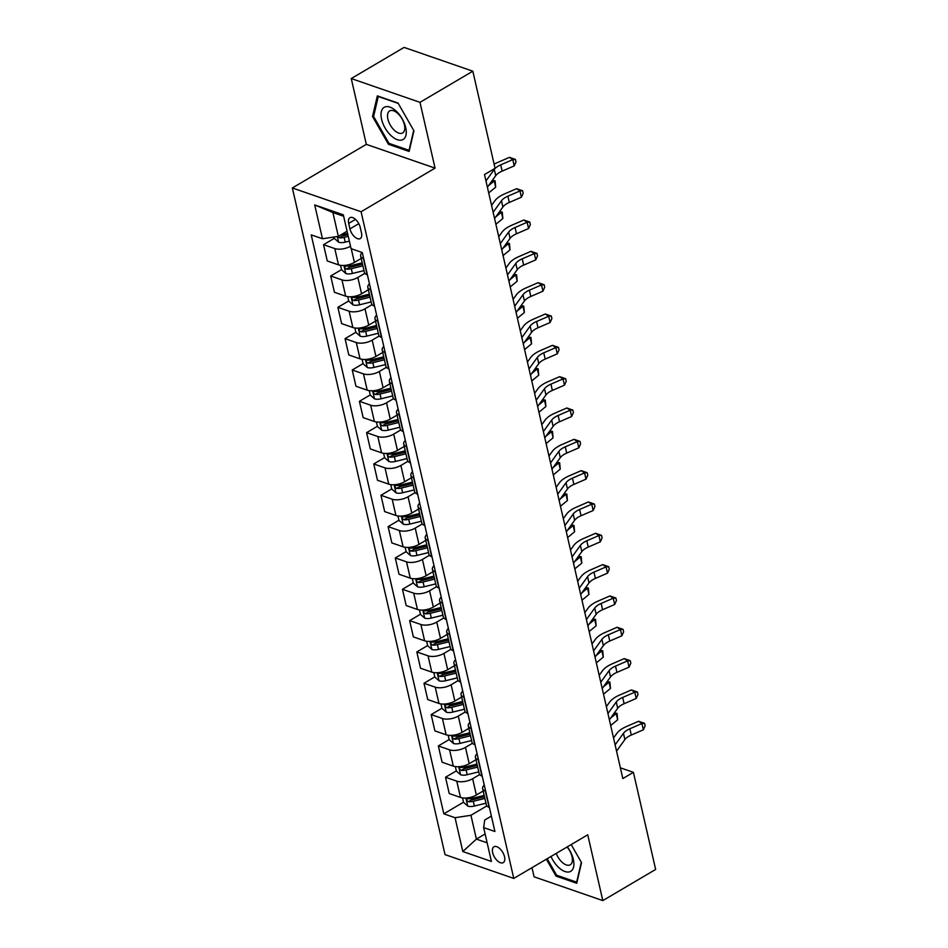 <?xml version="1.0" encoding="UTF-8"?>
<svg xmlns="http://www.w3.org/2000/svg" width="948" height="948" viewBox="0 0 948 948"><rect width="100%" height="100%" fill="white"/><g stroke="black" fill="none" stroke-linecap="round" stroke-linejoin="round"><path stroke-width="1.42" d="M504.537 856.767A9.196 4.776 -120.5 0 0 499.892 848.721A9.196 4.776 -120.5 0 0 493.92 846.789A9.196 4.776 -120.5 0 0 492.652 852.643A9.196 4.776 -120.5 0 0 497.285 860.689A9.196 4.776 -120.5 0 0 503.258 862.621A9.196 4.776 -120.5 0 0 504.537 856.767M531.994 867.681L534.08 876.805L602.809 900.6L655.649 869.446L633.406 772.336L620.383 767.821M292.351 187.953L445.039 854.622L513.769 878.417L361.081 211.748L292.351 187.953L366.319 144.345L435.061 168.14L419.988 102.348L351.258 78.554L366.319 144.345M351.258 78.554L404.097 47.4L472.827 71.195L419.988 102.348M472.827 71.195L495.069 168.317L484.499 174.551L622.836 778.557L633.406 772.336M348.698 223.384L349.954 228.895A8.899 4.622 -120.5 0 0 354.457 236.692A8.899 4.622 -120.5 0 0 360.24 238.564A8.899 4.622 -120.5 0 0 361.472 232.888L360.216 227.366A8.899 4.622 -120.5 0 0 355.725 219.581A8.899 4.622 -120.5 0 0 349.931 217.708A8.899 4.622 -120.5 0 0 348.698 223.384L355.5 219.379M343.65 216.263L332.89 212.542L338.341 236.348L322.462 238.754L311.217 234.867L443.818 813.822L463.513 802.209M322.462 238.754L314.712 204.922L343.318 214.829L351.068 248.66L362.302 252.559L494.903 831.503L483.658 827.616L491.408 861.448L462.802 851.541L455.052 817.709L443.818 813.822M602.809 900.6L587.748 834.809L513.769 878.417M435.061 168.14L361.081 211.748M483.658 827.616L484.689 820.056L491.372 816.11M485.115 833.967L476.394 839.11L487.154 842.831M347.063 231.205L338.341 236.348M361.188 258.437L354.398 262.442A11.483 5.119 167.1 0 1 338.507 264.859L327.273 260.961L323.541 244.667L334.36 238.292M364.873 273.332L357.834 277.48A11.483 5.119 167.1 0 1 341.955 279.897L330.71 275.998L341.529 269.623M368.369 289.768L361.567 293.773A11.483 5.119 167.1 0 1 345.688 296.179L334.443 292.292L330.71 275.998M372.043 304.664L365.016 308.811A11.483 5.119 167.1 0 1 349.125 311.217L337.891 307.33L348.71 300.954M375.538 321.088L368.748 325.105A11.483 5.119 167.1 0 1 352.857 327.51L341.624 323.624L337.891 307.33M379.224 335.995L372.185 340.142A11.483 5.119 167.1 0 1 356.306 342.548L345.06 338.661L355.879 332.274M382.719 352.419L375.918 356.424A11.483 5.119 167.1 0 1 360.039 358.842L348.793 354.943L345.06 338.661M386.393 367.326L379.366 371.462A11.483 5.119 167.1 0 1 363.475 373.879L352.241 369.981L363.06 363.605M389.889 383.75L383.099 387.756A11.483 5.119 167.1 0 1 367.208 390.173L355.974 386.274L352.241 369.981M393.574 398.646L386.535 402.793A11.483 5.119 167.1 0 1 370.656 405.211L359.411 401.312L370.23 394.937M397.07 415.082L390.268 419.087A11.483 5.119 167.1 0 1 374.389 421.493L363.143 417.606L359.411 401.312M400.743 429.977L393.716 434.125A11.483 5.119 167.1 0 1 377.825 436.53L366.592 432.644L377.411 426.268M404.239 446.401L397.449 450.419A11.483 5.119 167.1 0 1 381.558 452.824L370.324 448.937L366.592 432.644M407.924 461.309L400.886 465.456A11.483 5.119 167.1 0 1 385.007 467.862L373.761 463.975L384.58 457.6M411.42 477.733L404.618 481.738A11.483 5.119 167.1 0 1 388.739 484.155L377.494 480.257L373.761 463.975M415.094 492.64L408.067 496.776A11.483 5.119 167.1 0 1 392.176 499.193L380.942 495.294L391.761 488.919M418.589 509.064L411.799 513.069A11.483 5.119 167.1 0 1 395.909 515.487L384.675 511.588L380.942 495.294M422.275 523.96L415.236 528.107A11.483 5.119 167.1 0 1 399.357 530.524L388.111 526.626L398.93 520.251M425.771 540.396L418.969 544.401A11.483 5.119 167.1 0 1 403.09 546.806L391.844 542.92L388.111 526.626M429.444 555.291L422.417 559.439A11.483 5.119 167.1 0 1 406.526 561.844L395.292 557.957L406.111 551.582M432.94 571.715L426.15 575.732A11.483 5.119 167.1 0 1 410.259 578.138L399.025 574.251L395.292 557.957M436.625 586.622L429.586 590.77A11.483 5.119 167.1 0 1 413.707 593.175L402.462 589.289L413.281 582.913M440.121 603.047L433.319 607.052A11.483 5.119 167.1 0 1 417.44 609.469L406.194 605.571L402.462 589.289M443.794 617.954L436.767 622.089A11.483 5.119 167.1 0 1 420.876 624.507L409.643 620.608L420.462 614.233M447.29 634.378L440.5 638.383A11.483 5.119 167.1 0 1 424.609 640.801L413.375 636.902L409.643 620.608M450.975 649.273L443.937 653.421A11.483 5.119 167.1 0 1 428.058 655.838L416.812 651.94L427.631 645.564M454.471 665.709L447.669 669.715A11.483 5.119 167.1 0 1 431.79 672.12L420.545 668.233L416.812 651.94M458.145 680.605L451.118 684.752A11.483 5.119 167.1 0 1 435.227 687.158L423.993 683.271L434.812 676.896M461.64 697.041L454.85 701.046A11.483 5.119 167.1 0 1 438.96 703.452L427.726 699.565L423.993 683.271M465.326 711.936L458.287 716.084A11.483 5.119 167.1 0 1 442.408 718.489L431.162 714.602L441.981 708.227M468.822 728.36L462.02 732.366A11.483 5.119 167.1 0 1 446.141 734.783L434.895 730.896L431.162 714.602M472.495 743.268L465.468 747.403A11.483 5.119 167.1 0 1 449.577 749.821L438.343 745.934L449.162 739.547M475.991 759.692L469.201 763.697A11.483 5.119 167.1 0 1 453.31 766.114L442.076 762.216L438.343 745.934M479.676 774.587L472.637 778.735A11.483 5.119 167.1 0 1 456.758 781.152L445.513 777.253L456.332 770.878M483.172 791.023L476.37 795.028A11.483 5.119 167.1 0 1 460.491 797.434L449.245 793.547L445.513 777.253M486.845 805.919L470.943 815.304L476.394 839.11L462.802 851.541M363.688 258.567L363.392 258.472A11.483 5.119 167.1 0 1 360.643 256.043A11.483 5.119 167.1 0 1 362.219 252.524M350.511 246.243A11.483 5.119 167.1 0 1 334.774 248.566L323.541 244.667M367.409 274.861L367.113 274.754A11.483 5.119 167.1 0 1 364.376 272.337L360.643 256.043M370.858 289.898L370.561 289.792A11.483 5.119 167.1 0 1 367.824 287.374A11.483 5.119 167.1 0 1 369.459 283.796M374.59 306.192L374.294 306.086A11.483 5.119 167.1 0 1 371.545 303.668L367.824 287.374M378.039 321.23L377.742 321.123A11.483 5.119 167.1 0 1 374.993 318.706A11.483 5.119 167.1 0 1 376.629 315.115M381.76 337.524L381.463 337.417A11.483 5.119 167.1 0 1 378.726 335L374.993 318.706M385.208 352.561L384.912 352.455A11.483 5.119 167.1 0 1 382.174 350.037A11.483 5.119 167.1 0 1 383.81 346.447M388.941 368.843L388.644 368.748A11.483 5.119 167.1 0 1 385.895 366.331L382.174 350.037M392.389 383.881L392.093 383.786A11.483 5.119 167.1 0 1 389.344 381.369A11.483 5.119 167.1 0 1 390.979 377.778M396.11 400.175L395.814 400.068A11.483 5.119 167.1 0 1 393.076 397.65L389.344 381.369M399.558 415.212L399.262 415.106A11.483 5.119 167.1 0 1 396.525 412.688A11.483 5.119 167.1 0 1 398.16 409.109M403.291 431.506L402.995 431.399A11.483 5.119 167.1 0 1 400.246 428.982L396.525 412.688M406.739 446.544L406.443 446.437A11.483 5.119 167.1 0 1 403.694 444.019A11.483 5.119 167.1 0 1 405.329 440.429M410.46 462.837L410.164 462.731A11.483 5.119 167.1 0 1 407.427 460.313L403.694 444.019M413.909 477.875L413.612 477.768A11.483 5.119 167.1 0 1 410.875 475.351A11.483 5.119 167.1 0 1 412.51 471.76M417.641 494.157L417.345 494.062A11.483 5.119 167.1 0 1 414.596 491.645L410.875 475.351M421.09 509.195L420.794 509.1A11.483 5.119 167.1 0 1 418.044 506.682A11.483 5.119 167.1 0 1 419.68 503.092M424.811 525.488L424.514 525.382A11.483 5.119 167.1 0 1 421.777 522.964L418.044 506.682M428.259 540.526L427.963 540.419A11.483 5.119 167.1 0 1 425.225 538.002A11.483 5.119 167.1 0 1 426.861 534.423M431.992 556.82L431.696 556.713A11.483 5.119 167.1 0 1 428.946 554.296L425.225 538.002M435.44 571.857L435.144 571.751A11.483 5.119 167.1 0 1 432.395 569.333A11.483 5.119 167.1 0 1 434.03 565.743M439.161 588.151L438.865 588.044A11.483 5.119 167.1 0 1 436.127 585.627L432.395 569.333M442.609 603.189L442.313 603.082A11.483 5.119 167.1 0 1 439.576 600.665A11.483 5.119 167.1 0 1 441.211 597.074M446.342 619.471L446.046 619.376A11.483 5.119 167.1 0 1 443.297 616.958L439.576 600.665M449.79 634.508L449.494 634.413A11.483 5.119 167.1 0 1 446.745 631.996A11.483 5.119 167.1 0 1 448.38 628.405M453.511 650.802L453.215 650.707A11.483 5.119 167.1 0 1 450.478 648.278L446.745 631.996M456.96 665.84L456.663 665.745A11.483 5.119 167.1 0 1 453.926 663.316A11.483 5.119 167.1 0 1 455.561 659.737M460.692 682.133L460.396 682.027A11.483 5.119 167.1 0 1 457.647 679.609L453.926 663.316M464.141 697.171L463.845 697.064A11.483 5.119 167.1 0 1 461.095 694.647A11.483 5.119 167.1 0 1 462.731 691.056M467.862 713.465L467.565 713.358A11.483 5.119 167.1 0 1 464.828 710.941L461.095 694.647M471.31 728.502L471.014 728.396A11.483 5.119 167.1 0 1 468.276 725.978A11.483 5.119 167.1 0 1 469.912 722.388M475.043 744.784L474.747 744.69A11.483 5.119 167.1 0 1 471.997 742.272L468.276 725.978M478.491 759.822L478.195 759.727A11.483 5.119 167.1 0 1 475.446 757.31A11.483 5.119 167.1 0 1 477.081 753.719M482.212 776.116L481.916 776.021A11.483 5.119 167.1 0 1 479.178 773.592L475.446 757.31M485.66 791.153L485.364 791.059A11.483 5.119 167.1 0 1 482.627 788.629A11.483 5.119 167.1 0 1 484.262 785.051M455.052 817.709L470.943 815.304M489.393 807.447L489.097 807.341A11.483 5.119 167.1 0 1 486.348 804.923L482.627 788.629M332.89 212.542L314.712 204.922M372.528 116.486L388.419 144.262L409.121 151.431L413.932 130.824L398.041 103.059L377.34 95.89L372.528 116.486L373.761 115.763M546.368 859.208L556.026 876.094L576.728 883.263L581.539 862.656L571.194 844.573M389.581 143.575L388.419 144.262M557.187 875.407L556.026 876.094M485.969 180.95L494.287 169.419A14.362 6.399 167.1 0 1 500.71 164.857L512.797 159.619L509.443 157.356L497.356 162.594A21.543 9.598 -12.9 0 0 494.121 164.182M487.402 187.218L495.721 175.688A14.362 6.399 167.1 0 1 502.144 171.126L514.231 165.888L512.797 159.619L515.439 159.43L516.008 161.93L514.231 165.888M509.443 157.356L515.439 159.43M334.063 237L334.383 238.446L338.685 242.238A7.608 3.389 -12.9 0 0 345.226 242.131L349.338 241.124M337.666 236.455L339.242 237.794A7.608 3.389 -12.9 0 0 344.136 237.379L348.248 236.36M347.88 234.737L343.626 235.791A3.875 1.73 167.1 0 1 342.287 236.005L339.242 237.794M347.561 233.35L343.449 234.369A7.608 3.389 167.1 0 1 340.996 234.784M493.15 212.281L501.456 200.751A14.362 6.399 167.1 0 1 507.879 196.189L519.966 190.951L516.613 188.688L504.526 193.925A21.543 9.598 -12.9 0 0 494.892 200.763L491.562 205.384M494.583 218.55L502.89 207.008A14.362 6.399 167.1 0 1 509.313 202.445L521.412 197.208L519.966 190.951L522.609 190.749L523.189 193.262L521.412 197.208M516.613 188.688L522.609 190.749M500.319 243.612L508.638 232.07A14.362 6.399 167.1 0 1 515.06 227.508L527.147 222.27L523.794 220.019L511.707 225.257A21.543 9.598 -12.9 0 0 502.061 232.094L498.743 236.716M501.753 249.881L510.071 238.339A14.362 6.399 167.1 0 1 516.494 233.777L528.581 228.539L527.147 222.27L529.79 222.081L530.359 224.593L528.581 228.539M523.794 220.019L529.79 222.081M507.5 274.944L515.807 263.402A14.362 6.399 167.1 0 1 522.23 258.84L534.317 253.602L530.963 251.339L518.876 256.588A21.543 9.598 -12.9 0 0 509.242 263.425L505.912 268.035M508.934 281.201L517.241 269.67A14.362 6.399 167.1 0 1 523.663 265.108L535.762 259.871L534.317 253.602L536.959 253.412L537.54 255.913L535.762 259.871M530.963 251.339L536.959 253.412M340.545 265.322L341.564 269.765L345.854 273.557A7.608 3.389 -12.9 0 0 352.407 273.462L363.973 270.607M362.195 262.833L350.63 265.689A7.608 3.389 167.1 0 1 345.724 266.115C344.183 266.826 344.408 267.834 346.423 269.125A7.608 3.389 -12.9 0 0 351.317 268.699L362.883 265.843M362.515 264.219L350.807 267.111A3.875 1.73 167.1 0 1 349.457 267.336L346.423 269.125M345.724 266.115L345.036 266.234M492.32 180.393L495.093 180.784L495.674 187.206L488.718 192.93M495.674 187.206L494.24 180.938L488.576 185.607M495.093 180.784L492.166 180.618M347.726 296.653L348.734 301.097L353.035 304.889A7.608 3.389 -12.9 0 0 359.576 304.794L371.154 301.926M369.376 294.164L357.799 297.02A7.608 3.389 167.1 0 1 352.905 297.447C351.353 298.158 351.589 299.165 353.592 300.457A7.608 3.389 -12.9 0 0 358.486 300.03L370.064 297.174M369.684 295.551L357.977 298.442A3.875 1.73 167.1 0 1 356.638 298.667L353.592 300.457M352.905 297.447L352.206 297.565M499.501 211.724L502.274 212.115L502.843 218.526L495.887 224.261M502.843 218.526L501.409 212.269L495.745 216.938M502.274 212.115L499.335 211.949M354.896 327.984L355.915 332.428L360.204 336.22A7.608 3.389 -12.9 0 0 366.757 336.125L378.323 333.258M376.546 325.496L364.98 328.352A7.608 3.389 167.1 0 1 360.074 328.778C358.534 329.489 358.759 330.485 360.773 331.788A7.608 3.389 -12.9 0 0 365.667 331.362L377.233 328.494M376.866 326.87L365.158 329.774A3.875 1.73 167.1 0 1 363.807 329.987L360.773 331.788M360.074 328.778L359.387 328.897M506.67 243.055L509.443 243.446L510.024 249.857L503.068 255.593M510.024 249.857L508.59 243.589L502.926 248.258M509.443 243.446L506.516 243.281M514.669 306.263L522.988 294.733A14.362 6.399 167.1 0 1 529.411 290.171L541.498 284.933L538.144 282.67L526.057 287.908A21.543 9.598 -12.9 0 0 516.411 294.757L513.093 299.367M516.103 312.532L524.422 301.002A14.362 6.399 167.1 0 1 530.844 296.44L542.931 291.202L541.498 284.933L544.14 284.744L544.709 287.244L542.931 291.202M538.144 282.67L544.14 284.744M362.077 359.316L363.084 363.759L367.386 367.551A7.608 3.389 -12.9 0 0 373.927 367.445L385.504 364.589M383.727 356.815L372.149 359.683A7.608 3.389 167.1 0 1 367.255 360.11C365.703 360.821 365.94 361.816 367.942 363.12A7.608 3.389 -12.9 0 0 372.837 362.693L384.414 359.825M384.035 358.202L372.327 361.105A3.875 1.73 167.1 0 1 370.988 361.318L367.942 363.12M367.255 360.11L366.556 360.228M513.852 274.375L516.624 274.778L517.193 281.189L510.237 286.924M517.193 281.189L515.759 274.92L510.095 279.589M516.624 274.778L513.686 274.6M402.924 139.605A18.664 9.705 -120.5 0 0 402.236 118.879A18.664 9.705 -120.5 0 0 384.378 107.207A18.664 9.705 -120.5 0 0 385.054 127.933A18.664 9.705 -120.5 0 0 402.924 139.605M402.497 133.028A12.774 6.648 -120.5 0 0 402.639 132.945A12.774 6.648 -120.5 0 0 401.952 118.701A12.774 6.648 -120.5 0 0 389.806 110.845A12.774 6.648 -120.5 0 0 389.664 110.928A12.774 6.648 -120.5 0 0 390.351 125.172A12.774 6.648 -120.5 0 0 402.497 133.028M413.695 130.409L409.05 150.317L388.988 143.373L373.595 116.462L378.252 96.506L398.255 103.427M551.001 856.471A18.664 9.705 -120.5 0 0 566.892 871.994A18.664 9.705 -120.5 0 0 573.339 859.421A18.664 9.705 -120.5 0 0 567.307 846.86M556.239 853.378A12.774 6.648 -120.5 0 0 570.258 864.777A12.774 6.648 -120.5 0 0 572.035 856.636A12.774 6.648 -120.5 0 0 567.07 847.002M581.302 862.253L576.657 882.15L556.606 875.205L547.174 858.734M521.85 337.595L530.157 326.065A14.362 6.399 167.1 0 1 536.58 321.502L548.667 316.265L545.313 314.001L533.226 319.239A21.543 9.598 -12.9 0 0 523.592 326.088L520.262 330.698M523.284 343.863L531.591 332.321A14.362 6.399 167.1 0 1 538.014 327.771L550.113 322.521L548.667 316.265L551.309 316.063L551.89 318.575L550.113 322.521M545.313 314.001L551.309 316.063M529.02 368.926L537.338 357.396A14.362 6.399 167.1 0 1 543.761 352.834L555.848 347.584L552.494 345.333L540.407 350.57A21.543 9.598 -12.9 0 0 530.761 357.408L527.444 362.029M530.453 375.195L538.772 363.653A14.362 6.399 167.1 0 1 545.195 359.091L557.282 353.853L555.848 347.584L558.49 347.395L559.059 349.907L557.282 353.853M552.494 345.333L558.49 347.395M536.201 400.257L544.508 388.716A14.362 6.399 167.1 0 1 550.93 384.153L563.017 378.916L559.664 376.652L547.577 381.902A21.543 9.598 -12.9 0 0 537.943 388.739L534.613 393.361M537.635 406.526L545.941 394.984A14.362 6.399 167.1 0 1 552.364 390.422L564.463 385.184L563.017 378.916L565.66 378.726L566.24 381.226L564.463 385.184M559.664 376.652L565.66 378.726M543.37 431.589L551.689 420.047A14.362 6.399 167.1 0 1 558.111 415.485L570.198 410.247L566.845 407.984L554.758 413.221A21.543 9.598 -12.9 0 0 545.112 420.071L541.794 424.68M544.804 437.846L553.122 426.316A14.362 6.399 167.1 0 1 559.545 421.753L571.632 416.516L570.198 410.247L572.841 410.057L573.41 412.558L571.632 416.516M566.845 407.984L572.841 410.057M550.551 462.908L558.858 451.378A14.362 6.399 167.1 0 1 565.281 446.816L577.368 441.578L574.014 439.315L561.927 444.553A21.543 9.598 -12.9 0 0 552.293 451.402L548.963 456.012M551.985 469.177L560.292 457.647A14.362 6.399 167.1 0 1 566.714 453.085L578.813 447.835L577.368 441.578L580.01 441.377L580.591 443.889L578.813 447.835M574.014 439.315L580.01 441.377M369.246 390.635L370.265 395.079L374.555 398.871A7.608 3.389 -12.9 0 0 381.108 398.776L392.673 395.92M390.896 388.147L379.33 391.014A7.608 3.389 167.1 0 1 374.424 391.429C372.884 392.14 373.109 393.147 375.124 394.439A7.608 3.389 -12.9 0 0 380.018 394.013L391.583 391.157M391.216 389.533L379.508 392.425A3.875 1.73 167.1 0 1 378.157 392.65L375.124 394.439M374.424 391.429L373.737 391.548M521.021 305.706L523.794 306.097L524.374 312.52L517.418 318.244M524.374 312.52L522.941 306.251L517.276 310.92M523.794 306.097L520.867 305.931M376.427 421.967L377.434 426.41L381.736 430.202A7.608 3.389 -12.9 0 0 388.277 430.108L399.855 427.24M398.077 419.478L386.5 422.334A7.608 3.389 167.1 0 1 381.606 422.761C380.053 423.472 380.29 424.479 382.293 425.771A7.608 3.389 -12.9 0 0 387.187 425.344L398.764 422.488M398.385 420.865L386.677 423.756A3.875 1.73 167.1 0 1 385.338 423.981L382.293 425.771M381.606 422.761L380.906 422.879M528.202 337.038L530.975 337.429L531.544 343.84L524.588 349.575M531.544 343.84L530.11 337.583L524.445 342.252M530.975 337.429L528.036 337.263M383.596 453.298L384.615 457.742L388.905 461.534A7.608 3.389 -12.9 0 0 395.458 461.439L407.024 458.571M405.246 450.81L393.681 453.665A7.608 3.389 167.1 0 1 388.775 454.092C387.234 454.803 387.459 455.798 389.474 457.102A7.608 3.389 -12.9 0 0 394.368 456.675L405.934 453.808M405.566 452.184L393.858 455.087A3.875 1.73 167.1 0 1 392.508 455.301L389.474 457.102M388.775 454.092L388.088 454.211M535.371 368.369L538.144 368.76L538.725 375.171L531.769 380.906M538.725 375.171L537.291 368.902L531.627 373.571M538.144 368.76L535.217 368.594M390.777 484.629L391.785 489.073L396.086 492.865A7.608 3.389 -12.9 0 0 402.627 492.759L414.205 489.903M412.427 482.129L400.85 484.997A7.608 3.389 167.1 0 1 395.956 485.423C394.404 486.134 394.641 487.13 396.643 488.433A7.608 3.389 -12.9 0 0 401.537 488.007L413.115 485.139M412.736 483.516L401.028 486.419A3.875 1.73 167.1 0 1 399.689 486.632L396.643 488.433M395.956 485.423L395.257 485.542M542.552 399.689L545.325 400.092L545.894 406.502L538.938 412.238M545.894 406.502L544.46 400.234L538.796 404.903M545.325 400.092L542.386 399.914M397.947 515.949L398.966 520.393L403.256 524.185A7.608 3.389 -12.9 0 0 409.809 524.09L421.374 521.234M419.597 513.461L408.031 516.328A7.608 3.389 167.1 0 1 403.125 516.743C401.585 517.454 401.81 518.461 403.824 519.753A7.608 3.389 -12.9 0 0 408.718 519.326L420.284 516.47M419.917 514.847L408.209 517.738A3.875 1.73 167.1 0 1 406.858 517.964L403.824 519.753M403.125 516.743L402.438 516.861M549.721 431.02L552.494 431.411L553.075 437.834L546.119 443.557M553.075 437.834L551.641 431.565L545.977 436.234M552.494 431.411L549.567 431.245M557.72 494.24L566.039 482.71A14.362 6.399 167.1 0 1 572.462 478.148L584.549 472.898L581.195 470.646L569.108 475.884A21.543 9.598 -12.9 0 0 559.462 482.722L556.144 487.343M559.154 500.508L567.473 488.967A14.362 6.399 167.1 0 1 573.896 484.404L585.983 479.167L584.549 472.898L587.191 472.708L587.76 475.221L585.983 479.167M581.195 470.646L587.191 472.708M405.128 547.28L406.135 551.724L410.437 555.516A7.608 3.389 -12.9 0 0 416.978 555.421L428.555 552.554M426.778 544.792L415.2 547.648A7.608 3.389 167.1 0 1 410.306 548.074C408.754 548.785 408.991 549.793 410.994 551.084A7.608 3.389 -12.9 0 0 415.888 550.658L427.465 547.802M427.086 546.178L415.378 549.07A3.875 1.73 167.1 0 1 414.039 549.295L410.994 551.084M410.306 548.074L409.607 548.193M556.903 462.351L559.676 462.743L560.244 469.153L553.288 474.889M560.244 469.153L558.81 462.897L553.146 467.565M559.676 462.743L556.737 462.577M564.901 525.571L573.208 514.029A14.362 6.399 167.1 0 1 579.631 509.467L591.718 504.229L588.364 501.966L576.277 507.216A21.543 9.598 -12.9 0 0 566.643 514.053L563.313 518.674M566.335 531.84L574.642 520.298A14.362 6.399 167.1 0 1 581.065 515.736L593.164 510.498L591.718 504.229L594.36 504.04L594.941 506.54L593.164 510.498M588.364 501.966L594.36 504.04M412.297 578.612L413.316 583.056L417.606 586.848A7.608 3.389 -12.9 0 0 424.159 586.753L435.724 583.885M433.947 576.123L422.381 578.979A7.608 3.389 167.1 0 1 417.476 579.406C415.935 580.117 416.16 581.112 418.175 582.416A7.608 3.389 -12.9 0 0 423.069 581.989L434.634 579.121M434.267 577.498L422.559 580.401A3.875 1.73 167.1 0 1 421.208 580.614L418.175 582.416M417.476 579.406L416.788 579.524M564.072 493.683L566.845 494.074L567.425 500.485L560.469 506.22M567.425 500.485L565.992 494.216L560.327 498.885M566.845 494.074L563.918 493.908M572.071 556.903L580.389 545.361A14.362 6.399 167.1 0 1 586.812 540.798L598.899 535.561L595.545 533.297L583.458 538.535A21.543 9.598 -12.9 0 0 573.824 545.384L570.495 549.994M573.504 563.159L581.823 551.629A14.362 6.399 167.1 0 1 588.246 547.067L600.333 541.829L598.899 535.561L601.542 535.371L602.11 537.871L600.333 541.829M595.545 533.297L601.542 535.371M419.478 609.943L420.485 614.387L424.787 618.179A7.608 3.389 -12.9 0 0 431.328 618.072L442.906 615.216M441.128 607.443L429.551 610.311A7.608 3.389 167.1 0 1 424.657 610.737C423.104 611.448 423.341 612.444 425.344 613.747A7.608 3.389 -12.9 0 0 430.238 613.32L441.815 610.453M441.436 608.829L429.728 611.733A3.875 1.73 167.1 0 1 428.389 611.946L425.344 613.747M424.657 610.737L423.957 610.856M571.253 525.014L574.026 525.405L574.595 531.816L567.639 537.552M574.595 531.816L573.161 525.548L567.496 530.216M574.026 525.405L571.087 525.228M579.252 588.222L587.559 576.692A14.362 6.399 167.1 0 1 593.981 572.13L606.068 566.892L602.715 564.629L590.628 569.866A21.543 9.598 -12.9 0 0 580.994 576.716L577.664 581.325M580.686 594.491L588.992 582.961A14.362 6.399 167.1 0 1 595.415 578.399L607.514 573.149L606.068 566.892L608.711 566.691L609.291 569.203L607.514 573.149M602.715 564.629L608.711 566.691M426.647 641.275L427.666 645.707L431.956 649.499A7.608 3.389 -12.9 0 0 438.509 649.404L450.075 646.548M448.297 638.774L436.732 641.642A7.608 3.389 167.1 0 1 431.826 642.069C430.285 642.768 430.511 643.775 432.525 645.067A7.608 3.389 -12.9 0 0 437.419 644.64L448.985 641.784M448.617 640.161L436.909 643.052A3.875 1.73 167.1 0 1 435.559 643.277L432.525 645.067M431.826 642.069L431.139 642.175M578.422 556.334L581.207 556.725L581.776 563.148L574.82 568.871M581.776 563.148L580.342 556.879L574.678 561.548M581.207 556.725L578.268 556.559M586.421 619.554L594.74 608.024A14.362 6.399 167.1 0 1 601.162 603.461L613.249 598.212L609.896 595.96L597.809 601.198A21.543 9.598 -12.9 0 0 588.175 608.035L584.845 612.657M587.855 625.822L596.174 614.28A14.362 6.399 167.1 0 1 602.596 609.718L614.683 604.48L613.249 598.212L615.892 598.022L616.461 600.534L614.683 604.48M609.896 595.96L615.892 598.022M433.829 672.594L434.836 677.038L439.137 680.83A7.608 3.389 -12.9 0 0 445.679 680.735L457.256 677.867M455.478 670.106L443.901 672.962A7.608 3.389 167.1 0 1 439.007 673.388C437.455 674.099 437.692 675.106 439.694 676.398A7.608 3.389 -12.9 0 0 444.588 675.971L456.166 673.116M455.787 671.492L444.079 674.384A3.875 1.73 167.1 0 1 442.74 674.609L439.694 676.398M439.007 673.388L438.308 673.507M585.603 587.665L588.376 588.056L588.945 594.467L581.989 600.202M588.945 594.467L587.511 588.21L581.847 592.879M588.376 588.056L585.437 587.89M593.602 650.885L601.909 639.343A14.362 6.399 167.1 0 1 608.332 634.781L620.419 629.543L617.065 627.28L604.978 632.529A21.543 9.598 -12.9 0 0 595.344 639.367L592.014 643.988M595.036 657.154L603.343 645.612A14.362 6.399 167.1 0 1 609.765 641.049L621.864 635.812L620.419 629.543L623.061 629.354L623.642 631.854L621.864 635.812M617.065 627.28L623.061 629.354M440.998 703.926L442.017 708.369L446.307 712.161A7.608 3.389 -12.9 0 0 452.86 712.067L464.425 709.199M462.648 701.437L451.082 704.293A7.608 3.389 167.1 0 1 446.176 704.72C444.636 705.43 444.861 706.438 446.875 707.729A7.608 3.389 -12.9 0 0 451.769 707.303L463.335 704.435M462.968 702.812L451.26 705.715A3.875 1.73 167.1 0 1 449.909 705.94L446.875 707.729M446.176 704.72L445.489 704.838M592.773 618.997L595.557 619.388L596.126 625.799L589.17 631.534M596.126 625.799L594.692 619.542L589.028 624.211M595.557 619.388L592.619 619.222M600.771 682.216L609.09 670.674A14.362 6.399 167.1 0 1 615.513 666.112L627.6 660.875L624.246 658.611L612.159 663.849A21.543 9.598 -12.9 0 0 602.525 670.698L599.195 675.308M602.205 688.473L610.524 676.943A14.362 6.399 167.1 0 1 616.947 672.381L629.034 667.143L627.6 660.875L630.242 660.685L630.811 663.185L629.034 667.143M624.246 658.611L630.242 660.685M448.179 735.257L449.186 739.701L453.488 743.493A7.608 3.389 -12.9 0 0 460.029 743.386L471.606 740.53M469.829 732.757L458.251 735.624A7.608 3.389 167.1 0 1 453.357 736.051C451.805 736.762 452.042 737.757 454.045 739.061A7.608 3.389 -12.9 0 0 458.939 738.634L470.516 735.766M470.137 734.143L458.429 737.046A3.875 1.73 167.1 0 1 457.09 737.26L454.045 739.061M453.357 736.051L452.658 736.169M599.954 650.328L602.727 650.719L603.295 657.13L596.339 662.865M603.295 657.13L601.861 650.861L596.197 655.53M602.727 650.719L599.788 650.541M607.952 713.536L616.259 702.006A14.362 6.399 167.1 0 1 622.682 697.444L634.769 692.206L631.415 689.943L619.328 695.18A21.543 9.598 -12.9 0 0 609.694 702.03L606.365 706.639M609.386 719.805L617.693 708.275A14.362 6.399 167.1 0 1 624.116 703.712L636.215 698.463L634.769 692.206L637.412 692.004L637.992 694.517L636.215 698.463M631.415 689.943L637.412 692.004M455.348 766.588L456.367 771.02L460.657 774.812A7.608 3.389 -12.9 0 0 467.21 774.717L478.776 771.862M476.998 764.088L465.432 766.956A7.608 3.389 167.1 0 1 460.527 767.382C458.986 768.081 459.211 769.089 461.226 770.38A7.608 3.389 -12.9 0 0 466.12 769.954L477.685 767.098M477.318 765.474L465.61 768.366A3.875 1.73 167.1 0 1 464.259 768.591L461.226 770.38M460.527 767.382L459.839 767.489M607.123 681.648L609.908 682.05L610.476 688.461L603.521 694.185M610.476 688.461L609.043 682.193L603.378 686.862M609.908 682.05L606.969 681.873M615.122 744.867L623.44 733.337A14.362 6.399 167.1 0 1 629.863 728.775L641.95 723.525L638.596 721.274L626.51 726.512A21.543 9.598 -12.9 0 0 616.875 733.349L613.546 737.971M616.555 751.136L624.874 739.594A14.362 6.399 167.1 0 1 631.297 735.032L643.384 729.794L641.95 723.525L644.593 723.336L645.161 725.848L643.384 729.794M638.596 721.274L644.593 723.336M462.529 797.908L463.536 802.352L467.838 806.144A7.608 3.389 -12.9 0 0 474.379 806.049L485.957 803.193M484.179 795.419L472.602 798.275A7.608 3.389 167.1 0 1 467.708 798.702C466.155 799.413 466.392 800.42 468.395 801.712A7.608 3.389 -12.9 0 0 473.289 801.285L484.866 798.429M484.487 796.806L472.779 799.697A3.875 1.73 167.1 0 1 471.44 799.922L468.395 801.712M467.708 798.702L467.009 798.82M614.304 712.979L617.077 713.37L617.646 719.793L610.69 725.516M617.646 719.793L616.212 713.524L610.548 718.193M617.077 713.37L614.138 713.204M354.398 262.442L351.258 248.732M361.567 293.773L357.834 277.48M368.748 325.105L365.016 308.811M375.918 356.424L372.185 340.142M383.099 387.756L379.366 371.462M390.268 419.087L386.535 402.793M397.449 450.419L393.716 434.125M404.618 481.738L400.886 465.456M411.799 513.069L408.067 496.776M418.969 544.401L415.236 528.107M426.15 575.732L422.417 559.439M433.319 607.052L429.586 590.77M440.5 638.383L436.767 622.089M447.669 669.715L443.937 653.421M454.85 701.046L451.118 684.752M462.02 732.366L458.287 716.084M469.201 763.697L465.468 747.403M476.37 795.028L472.637 778.735M338.507 264.859L334.774 248.566M367.113 274.754L363.392 258.472M374.294 306.086L370.561 289.792M345.688 296.179L341.955 279.897M381.463 337.417L377.742 321.123M352.857 327.51L349.125 311.217M388.644 368.748L384.912 352.455M360.039 358.842L356.306 342.548M395.814 400.068L392.093 383.786M367.208 390.173L363.475 373.879M402.995 431.399L399.262 415.106M374.389 421.493L370.656 405.211M410.164 462.731L406.443 446.437M381.558 452.824L377.825 436.53M417.345 494.062L413.612 477.768M388.739 484.155L385.007 467.862M424.514 525.382L420.794 509.1M395.909 515.487L392.176 499.193M431.696 556.713L427.963 540.419M403.09 546.806L399.357 530.524M438.865 588.044L435.144 571.751M410.259 578.138L406.526 561.844M446.046 619.376L442.313 603.082M417.44 609.469L413.707 593.175M453.215 650.707L449.494 634.413M424.609 640.801L420.876 624.507M460.396 682.027L456.663 665.745M431.79 672.12L428.058 655.838M467.565 713.358L463.845 697.064M438.96 703.452L435.227 687.158M474.747 744.69L471.014 728.396M446.141 734.783L442.408 718.489M481.916 776.021L478.195 759.727M453.31 766.114L449.577 749.821M489.097 807.341L485.364 791.059M460.491 797.434L456.758 781.152M358.806 223.681L349.954 228.895M494.287 169.419L495.721 175.688M500.71 164.857L502.144 171.126M337.287 236.514L338.566 242.143M344.136 237.379L345.226 242.131M343.247 233.457L343.449 234.369M501.456 200.751L502.89 207.008M507.879 196.189L509.313 202.445M508.638 232.07L510.071 238.339M515.06 227.508L516.494 233.777M515.807 263.402L517.241 269.67M522.23 258.84L523.663 265.108M343.911 265.452L345.747 273.462M351.317 268.699L352.407 273.462M350.298 264.255L350.63 265.689M351.092 296.783L352.917 304.794M358.486 300.03L359.576 304.794M357.467 295.586L357.799 297.02M358.261 328.103L360.098 336.125M365.667 331.362L366.757 336.125M364.648 326.906L364.98 328.352M522.988 294.733L524.422 301.002M529.411 290.171L530.844 296.44M365.442 359.434L367.267 367.457M372.837 362.693L373.927 367.445M371.817 358.237L372.149 359.683M530.157 326.065L531.591 332.321M536.58 321.502L538.014 327.771M537.338 357.396L538.772 363.653M543.761 352.834L545.195 359.091M544.508 388.716L545.941 394.984M550.93 384.153L552.364 390.422M551.689 420.047L553.122 426.316M558.111 415.485L559.545 421.753M558.858 451.378L560.292 457.647M565.281 446.816L566.714 453.085M372.611 390.766L374.448 398.776M380.018 394.013L381.108 398.776M378.999 389.569L379.33 391.014M379.793 422.097L381.617 430.108M387.187 425.344L388.277 430.108M386.168 420.9L386.5 422.334M386.962 453.428L388.799 461.439M394.368 456.675L395.458 461.439M393.349 452.22L393.681 453.665M394.143 484.748L395.968 492.77M401.537 488.007L402.627 492.759M400.518 483.551L400.85 484.997M401.312 516.079L403.149 524.09M408.718 519.326L409.809 524.09M407.699 514.883L408.031 516.328M566.039 482.71L567.473 488.967M572.462 478.148L573.896 484.404M408.493 547.411L410.318 555.421M415.888 550.658L416.978 555.421M414.869 546.214L415.2 547.648M573.208 514.029L574.642 520.298M579.631 509.467L581.065 515.736M415.662 578.742L417.499 586.753M423.069 581.989L424.159 586.753M422.05 577.533L422.381 578.979M580.389 545.361L581.823 551.629M586.812 540.798L588.246 547.067M422.844 610.062L424.668 618.084M430.238 613.32L431.328 618.072M429.219 608.865L429.551 610.311M587.559 576.692L588.992 582.961M593.981 572.13L595.415 578.399M430.013 641.393L431.85 649.404M437.419 644.64L438.509 649.404M436.4 640.196L436.732 641.642M594.74 608.024L596.174 614.28M601.162 603.461L602.596 609.718M437.194 672.725L439.019 680.735M444.588 675.971L445.679 680.735M443.569 671.528L443.901 672.962M601.909 639.343L603.343 645.612M608.332 634.781L609.765 641.049M444.363 704.056L446.2 712.067M451.769 707.303L452.86 712.067M450.75 702.847L451.082 704.293M609.09 670.674L610.524 676.943M615.513 666.112L616.947 672.381M451.544 735.375L453.369 743.398M458.939 738.634L460.029 743.386M457.92 734.179L458.251 735.624M616.259 702.006L617.693 708.275M622.682 697.444L624.116 703.712M458.714 766.707L460.55 774.717M466.12 769.954L467.21 774.717M465.101 765.51L465.432 766.956M623.44 733.337L624.874 739.594M629.863 728.775L631.297 735.032M465.895 798.038L467.719 806.049M473.289 801.285L474.379 806.049M472.27 796.841L472.602 798.275"/></g></svg>

